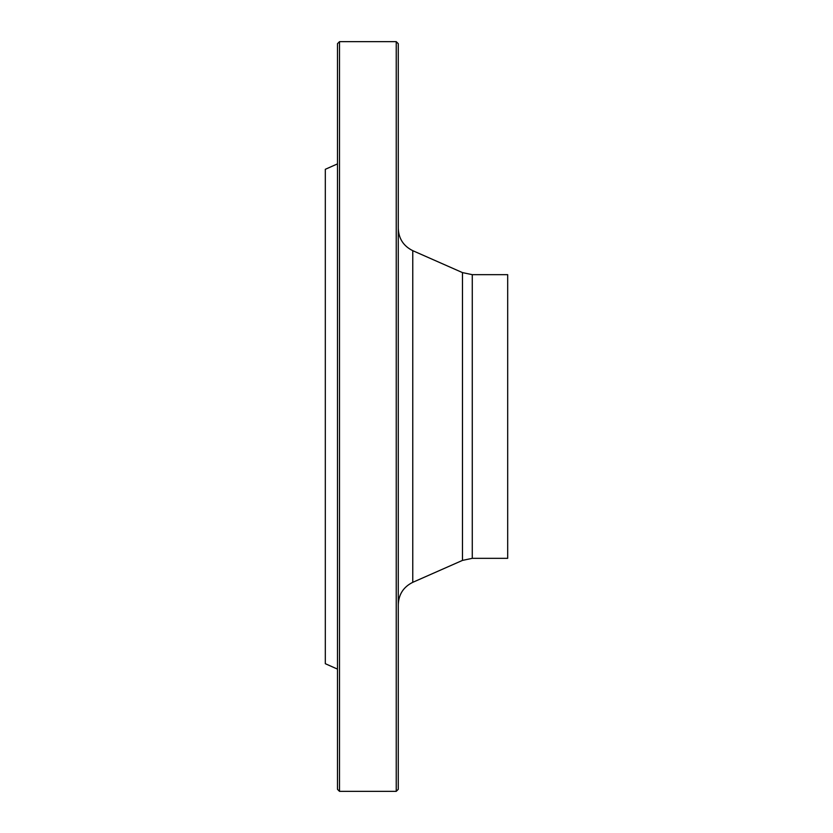 <?xml version="1.0" encoding="UTF-8"?>
<svg xmlns="http://www.w3.org/2000/svg" width="833" height="833" viewBox="0 0 833 833"><rect width="100%" height="100%" fill="white"/><g stroke="black" fill="none" stroke-linecap="round" stroke-linejoin="round"><path stroke-width="1.25" d="M396.237 416.5L396.237 41.65L339.5 41.65L339.5 791.35L396.237 791.35L396.237 416.5M337.48 669.107L325.318 663.703L325.318 169.297L337.48 163.893M339.5 791.35L337.48 789.32L337.48 43.68L339.5 41.65M396.237 41.65L398.268 43.68L398.268 789.32L396.237 791.35M472.28 558.339L507.682 558.339L507.682 274.661L472.28 274.661L472.28 558.339L462.471 560.401L462.471 272.599L412.762 250.671L412.762 582.329C403.547 586.89 398.705 594.304 398.268 604.581M462.471 560.401L412.762 582.329M472.28 274.661L462.471 272.599M412.762 250.671C403.547 246.11 398.705 238.696 398.268 228.419"/></g></svg>
